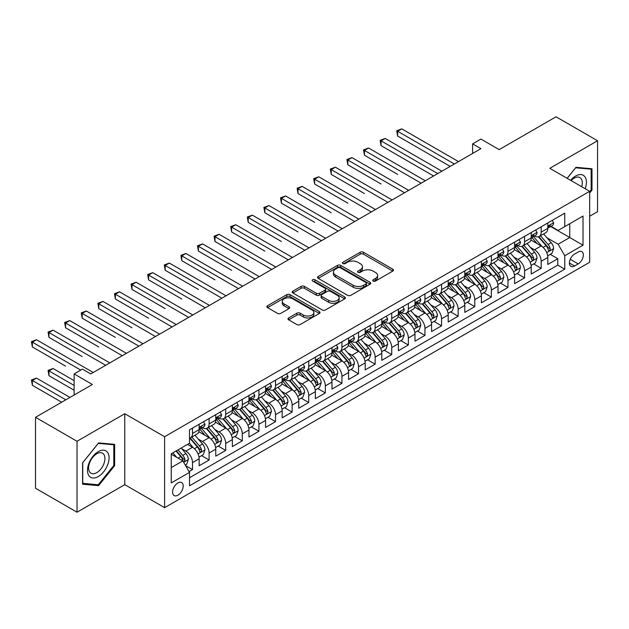 <?xml version="1.0" encoding="UTF-8"?>
<svg xmlns="http://www.w3.org/2000/svg" width="629" height="629" viewBox="0 0 629 629"><rect width="100%" height="100%" fill="white"/><g stroke="black" fill="none" stroke-linecap="round" stroke-linejoin="round"><path stroke-width="0.94" d="M373.201 281.069A1.612 0.928 0 0 0 375.482 281.069L392.795 271.075A2.304 1.329 0 0 0 393.471 270.132A2.304 1.329 0 0 0 392.795 269.196L363.46 252.253A2.304 1.329 0 0 0 360.205 252.253L342.884 262.254A1.612 0.928 0 0 0 342.412 262.914A1.612 0.928 0 0 0 342.884 263.575A1.612 0.928 0 0 0 345.164 263.575L347.405 262.277A7.375 4.261 0 0 1 357.838 262.277L360.283 263.685A7.375 4.261 0 0 1 362.446 266.696A7.375 4.261 0 0 1 360.283 269.707L358.043 271.005A1.612 0.928 0 0 0 357.571 271.665A1.612 0.928 0 0 0 358.043 272.318A1.612 0.928 0 0 0 360.323 272.318L362.563 271.028A7.375 4.261 0 0 1 372.997 271.028L375.442 272.436A7.375 4.261 0 0 1 377.597 275.447A7.375 4.261 0 0 1 375.442 278.458L373.201 279.756A1.612 0.928 0 0 0 372.73 280.416A1.612 0.928 0 0 0 373.201 281.069L373.201 279.756M177.897 495.196A7.517 4.34 120 0 0 182.803 488.576A7.517 4.34 120 0 0 181.647 482.553A7.517 4.34 120 0 0 177.897 482.923A7.517 4.34 120 0 0 172.983 489.551A7.517 4.34 120 0 0 174.139 495.566A7.517 4.34 120 0 0 177.897 495.196M288.656 317.936A2.304 1.329 0 0 0 287.98 318.872A2.304 1.329 0 0 0 288.656 319.815L296.888 324.564A2.304 1.329 0 0 0 300.143 324.564L319.375 313.462A2.304 1.329 0 0 0 320.051 312.527A2.304 1.329 0 0 0 319.375 311.583L290.04 294.647A2.304 1.329 0 0 0 286.785 294.647L267.553 305.749A2.304 1.329 0 0 0 266.877 306.693A2.304 1.329 0 0 0 267.553 307.628L277.491 313.368A2.304 1.329 0 0 0 280.754 313.368L288.978 308.619A2.304 1.329 0 0 0 289.654 307.675A2.304 1.329 0 0 0 288.978 306.74L284.049 303.893A6.164 3.562 0 0 1 282.248 301.37A6.164 3.562 0 0 1 286.053 298.083A6.164 3.562 0 0 1 292.768 298.854L312.086 310.003A6.164 3.562 0 0 1 313.887 312.527A6.164 3.562 0 0 1 310.081 315.813A6.164 3.562 0 0 1 303.367 315.043L300.143 313.179A2.304 1.329 0 0 0 296.888 313.179L288.656 317.936L288.656 319.815M589.664 216.242L597.55 211.69L597.55 140.754L556.044 116.79L499.174 149.623L480.91 139.072L472.607 143.868L480.91 148.664L90.725 373.933L82.423 369.137L74.12 373.933L74.12 395.02M77.029 441.275L77.029 512.21L124.762 484.652L124.762 413.717L77.029 441.275L35.515 417.31L92.384 384.476L74.12 373.933M124.762 413.717L164.609 436.723L589.664 191.318L589.664 262.254L164.609 507.658L164.609 436.723M597.55 140.754L549.817 168.313L589.664 191.318M347.57 295.308A2.304 1.329 0 0 0 350.833 295.308L370.064 284.198A2.304 1.329 0 0 0 370.74 283.262A2.304 1.329 0 0 0 370.064 282.319L340.729 265.383A2.304 1.329 0 0 0 337.466 265.383L318.235 276.485A2.304 1.329 0 0 0 317.559 277.428A2.304 1.329 0 0 0 318.235 278.364L347.57 295.308M313.258 281.422A1.612 0.928 0 0 1 314.893 281.65L314.893 279.732L344.716 296.951A2.304 1.329 0 0 1 345.392 297.894A2.304 1.329 0 0 1 344.716 298.83L325.484 309.932A2.304 1.329 0 0 1 322.229 309.932L292.894 292.996L292.894 291.117A2.304 1.329 0 0 0 292.218 292.06A2.304 1.329 0 0 0 292.894 292.996M292.894 291.117L301.126 286.368A2.304 1.329 0 0 1 304.381 286.368L316.277 293.232A2.304 1.329 0 0 0 319.54 293.232L324.996 290.079A2.304 1.329 0 0 0 325.673 289.143A2.304 1.329 0 0 0 324.996 288.2L312.613 281.045A1.612 0.928 0 0 1 312.141 280.392A1.612 0.928 0 0 1 313.14 279.528A1.612 0.928 0 0 1 314.893 279.732M77.029 512.21L35.515 488.246L35.515 417.31M189.062 471.593L192.505 469.604L185.618 465.625M181.695 448.697L185.862 451.103A9.396 5.425 60 0 1 192.505 462.606L199.149 458.769L199.149 465.767L209.111 460.019L201.555 455.655M198.3 439.105L202.467 441.511A9.396 5.425 60 0 1 209.111 453.022L215.747 449.185L215.747 456.182L225.709 450.427L218.161 446.071M214.906 429.521L219.073 431.926A9.396 5.425 60 0 1 225.709 443.429L232.353 439.6L232.353 446.598L242.314 440.843L234.759 436.479M231.503 419.936L235.671 422.342A9.396 5.425 60 0 1 242.314 433.845L248.958 430.008L248.958 437.006L258.92 431.258L251.364 426.894M248.109 410.352L252.276 412.758A9.396 5.425 60 0 1 258.92 424.261L265.564 420.424L265.564 427.421L275.526 421.674L267.97 417.31M264.715 400.767L268.882 403.173A9.396 5.425 60 0 1 275.526 414.676L282.162 410.839L282.162 417.837L292.123 412.089L284.575 407.726M281.32 391.175L285.487 393.581A9.396 5.425 60 0 1 292.123 405.092L298.767 401.255L298.767 408.252L308.729 402.497L301.173 398.141M297.918 381.591L302.085 383.997A9.396 5.425 60 0 1 308.729 395.499L315.373 391.67L315.373 398.668L325.335 392.913L317.779 388.549M314.524 372.006L318.691 374.412A9.396 5.425 60 0 1 325.335 385.915L331.978 382.078L331.978 389.076L341.94 383.328L334.384 378.965M331.129 362.422L335.296 364.828A9.396 5.425 60 0 1 341.94 376.331L348.576 372.494L348.576 379.491L358.538 373.744L350.99 369.38M347.735 352.838L351.902 355.243A9.396 5.425 60 0 1 358.538 366.746L365.182 362.909L365.182 369.907L375.143 364.16L367.588 359.796M364.333 343.245L368.5 345.651A9.396 5.425 60 0 1 375.143 357.154L381.787 353.325L381.787 360.323L391.749 354.567L384.193 350.211M380.938 333.661L385.105 336.067A9.396 5.425 60 0 1 391.749 347.57L398.393 343.741L398.393 350.738L408.355 344.983L400.799 340.619M397.544 324.077L401.711 326.482A9.396 5.425 60 0 1 408.355 337.985L414.991 334.148L414.991 341.146L424.952 335.399L417.404 331.035M414.141 314.492L418.316 316.898A9.396 5.425 60 0 1 424.952 328.401L431.596 324.564L431.596 331.562L441.558 325.814L434.002 321.45M430.747 304.9L434.914 307.314A9.396 5.425 60 0 1 441.558 318.817L448.202 314.98L448.202 321.977L458.164 316.222L450.608 311.866M447.353 295.316L451.52 297.721A9.396 5.425 60 0 1 458.164 309.224L464.807 305.395L464.807 312.393L474.769 306.637L467.213 302.282M463.958 285.731L468.125 288.137A9.396 5.425 60 0 1 474.769 299.64L481.405 295.811L481.405 302.808L491.367 297.053L483.819 292.689M480.556 276.147L484.731 278.553A9.396 5.425 60 0 1 491.367 290.055L498.011 286.219L498.011 293.216L507.973 287.469L500.417 283.105M497.162 266.562L501.329 268.968A9.396 5.425 60 0 1 507.973 280.471L514.616 276.634L514.616 283.632L524.578 277.884L517.022 273.521M513.767 256.97L517.934 259.384A9.396 5.425 60 0 1 524.578 270.887L531.222 267.05L531.222 274.047L541.184 268.292L541.184 261.294A9.396 5.425 -120 0 0 534.54 249.792L530.373 247.386M533.628 263.936L541.184 268.292M199.149 458.769A9.396 5.425 -120 0 0 192.505 447.266L187.521 444.389M215.747 449.185A9.396 5.425 -120 0 0 209.111 437.682L198.843 431.753M232.353 439.6A9.396 5.425 -120 0 0 225.709 428.097L215.44 422.169M248.958 430.008A9.396 5.425 -120 0 0 242.314 418.505L232.046 412.577M265.564 420.424A9.396 5.425 -120 0 0 258.92 408.921L248.652 402.992M282.162 410.839A9.396 5.425 -120 0 0 275.526 399.336L265.257 393.408M298.767 401.255A9.396 5.425 -120 0 0 292.123 389.752L281.855 383.824M315.373 391.67A9.396 5.425 -120 0 0 308.729 380.168L298.461 374.239M331.978 382.078A9.396 5.425 -120 0 0 325.335 370.575L315.066 364.647M348.576 372.494A9.396 5.425 -120 0 0 341.94 360.991L331.672 355.063M365.182 362.909A9.396 5.425 -120 0 0 358.538 351.407L348.269 345.478M381.787 353.325A9.396 5.425 -120 0 0 375.143 341.822L364.875 335.894M398.393 343.741A9.396 5.425 -120 0 0 391.749 332.238L381.481 326.309M414.991 334.148A9.396 5.425 -120 0 0 408.355 322.646L398.086 316.717M431.596 324.564A9.396 5.425 -120 0 0 424.952 313.061L414.684 307.133M448.202 314.98A9.396 5.425 -120 0 0 441.558 303.477L431.29 297.548M464.807 305.395A9.396 5.425 -120 0 0 458.164 293.892L447.895 287.964M481.405 295.811A9.396 5.425 -120 0 0 474.769 284.308L464.501 278.38M498.011 286.219A9.396 5.425 -120 0 0 491.367 274.716L481.099 268.787M514.616 276.634A9.396 5.425 -120 0 0 507.973 265.131L497.704 259.203M531.222 267.05A9.396 5.425 -120 0 0 524.578 255.547L514.31 249.619M578.208 252.001L574.552 254.108A7.281 4.206 120 0 0 569.795 260.524A7.281 4.206 120 0 0 570.912 266.358A7.281 4.206 120 0 0 574.552 265.996L578.208 263.889A7.281 4.206 120 0 0 582.965 257.473A7.281 4.206 120 0 0 581.849 251.639A7.281 4.206 120 0 0 578.208 252.001M171.253 467.591L182.874 460.876L189.518 472.379L189.518 485.8L564.756 269.157L564.756 255.736L558.12 244.233L546.971 237.801M189.518 472.379L171.253 482.923L171.253 453.784L189.518 443.241L189.518 429.819L564.756 213.176L564.756 226.597L583.02 216.054L583.02 245.192L564.756 255.736M202.381 427.657L202.467 427.712A9.396 5.425 60 0 0 207.161 428.176L213.805 424.339A9.396 5.425 -120 0 0 215.747 420.038L215.747 414.676M218.986 418.073L219.073 418.128A9.396 5.425 60 0 0 223.767 418.592L230.411 414.755A9.396 5.425 -120 0 0 232.353 410.454L232.353 405.084M235.584 408.488L235.671 408.536A9.396 5.425 60 0 0 240.372 409.007L247.008 405.17A9.396 5.425 -120 0 0 248.958 400.87L248.958 395.499M252.19 398.904L252.276 398.951A9.396 5.425 60 0 0 256.978 399.415L263.614 395.586A9.396 5.425 -120 0 0 265.564 391.285L265.564 385.915M268.795 389.32L268.882 389.367A9.396 5.425 60 0 0 273.576 389.831L280.219 385.994A9.396 5.425 -120 0 0 282.162 381.701L282.162 376.331M285.401 379.727L285.487 379.782A9.396 5.425 60 0 0 290.181 380.246L296.825 376.409A9.396 5.425 -120 0 0 298.767 372.109L298.767 366.746M301.999 370.143L302.085 370.198A9.396 5.425 60 0 0 306.787 370.662L313.423 366.825A9.396 5.425 -120 0 0 315.373 362.524L315.373 357.154M318.604 360.559L318.691 360.606A9.396 5.425 60 0 0 323.392 361.077L330.028 357.241A9.396 5.425 -120 0 0 331.978 352.94L331.978 347.57M335.21 350.974L335.296 351.021A9.396 5.425 60 0 0 339.99 351.485L346.634 347.656A9.396 5.425 -120 0 0 348.576 343.355L348.576 337.985M351.815 341.39L351.902 341.437A9.396 5.425 60 0 0 356.596 341.901L363.24 338.064A9.396 5.425 -120 0 0 365.182 333.771L365.182 328.401M368.413 331.798L368.5 331.853A9.396 5.425 60 0 0 373.201 332.316L379.837 328.48A9.396 5.425 -120 0 0 381.787 324.179L381.787 318.817M385.019 322.213L385.105 322.268A9.396 5.425 60 0 0 389.799 322.732L396.443 318.895A9.396 5.425 -120 0 0 398.393 314.594L398.393 309.224M401.624 312.629L401.711 312.676A9.396 5.425 60 0 0 406.405 313.148L413.049 309.311A9.396 5.425 -120 0 0 414.991 305.01L414.991 299.64M418.23 303.044L418.316 303.092A9.396 5.425 60 0 0 423.01 303.555L429.654 299.726A9.396 5.425 -120 0 0 431.596 295.426L431.596 290.055M434.828 293.46L434.914 293.507A9.396 5.425 60 0 0 439.616 293.971L446.252 290.134A9.396 5.425 -120 0 0 448.202 285.841L448.202 280.471M451.433 283.868L451.52 283.923A9.396 5.425 60 0 0 456.214 284.387L462.858 280.55A9.396 5.425 -120 0 0 464.807 276.249L464.807 270.887M468.039 274.283L468.125 274.338A9.396 5.425 60 0 0 472.819 274.802L479.463 270.965A9.396 5.425 -120 0 0 481.405 266.665L481.405 261.294M484.644 264.699L484.731 264.746A9.396 5.425 60 0 0 489.425 265.21L496.069 261.381A9.396 5.425 -120 0 0 498.011 257.08L498.011 251.71M501.242 255.115L501.329 255.162A9.396 5.425 60 0 0 506.031 255.626L512.666 251.797A9.396 5.425 -120 0 0 514.616 247.496L514.616 242.126M517.848 245.53L517.934 245.577A9.396 5.425 60 0 0 522.628 246.041L529.272 242.204A9.396 5.425 -120 0 0 531.222 237.911L531.222 232.541M189.518 477.749L557.781 265.131L557.781 258.708L547.82 264.463L547.82 257.465A9.396 5.425 -120 0 0 541.184 245.963L530.915 240.034M534.453 235.938L534.54 235.993A9.396 5.425 -120 0 0 539.234 236.457A9.396 5.425 -120 0 0 541.184 232.156L541.184 226.786M539.234 236.457L545.878 232.62A9.396 5.425 -120 0 0 547.82 228.319L547.82 222.957M192.505 428.097L192.505 433.46A9.396 5.425 60 0 1 190.563 437.76A9.396 5.425 60 0 1 189.518 438.138M190.563 437.76L197.199 433.924A9.396 5.425 -120 0 0 199.149 429.631L199.149 424.261M209.111 418.505L209.111 423.875A9.396 5.425 60 0 1 207.161 428.176M225.709 408.921L225.709 414.291A9.396 5.425 60 0 1 223.767 418.592M242.314 399.336L242.314 404.706A9.396 5.425 60 0 1 240.372 409.007M258.92 389.752L258.92 395.114A9.396 5.425 60 0 1 256.978 399.415M275.526 380.168L275.526 385.53A9.396 5.425 60 0 1 273.576 389.831M292.123 370.575L292.123 375.945A9.396 5.425 60 0 1 290.181 380.246M308.729 360.991L308.729 366.361A9.396 5.425 60 0 1 306.787 370.662M325.335 351.407L325.335 356.777A9.396 5.425 60 0 1 323.392 361.077M341.94 341.822L341.94 347.184A9.396 5.425 60 0 1 339.99 351.485M358.538 332.23L358.538 337.6A9.396 5.425 60 0 1 356.596 341.901M375.143 322.646L375.143 328.016A9.396 5.425 60 0 1 373.201 332.316M391.749 313.061L391.749 318.431A9.396 5.425 60 0 1 389.799 322.732M408.355 303.477L408.355 308.847A9.396 5.425 60 0 1 406.405 313.148M424.952 293.892L424.952 299.255A9.396 5.425 60 0 1 423.01 303.555M441.558 284.3L441.558 289.67A9.396 5.425 60 0 1 439.616 293.971M458.164 274.716L458.164 280.086A9.396 5.425 60 0 1 456.214 284.387M474.769 265.131L474.769 270.501A9.396 5.425 60 0 1 472.819 274.802M491.367 255.547L491.367 260.917A9.396 5.425 60 0 1 489.425 265.21M507.973 245.963L507.973 251.325A9.396 5.425 60 0 1 506.031 255.626M524.578 236.37L524.578 241.74A9.396 5.425 60 0 1 522.628 246.041M524.578 270.887L524.578 277.884M507.973 280.471L507.973 287.469M491.367 290.055L491.367 297.053M474.769 299.64L474.769 306.637M458.164 309.224L458.164 316.222M441.558 318.817L441.558 325.814M424.952 328.401L424.952 335.399M408.355 337.985L408.355 344.983M391.749 347.57L391.749 354.567M375.143 357.154L375.143 364.16M358.538 366.746L358.538 373.744M341.94 376.331L341.94 383.328M325.335 385.915L325.335 392.913M308.729 395.499L308.729 402.497M292.123 405.092L292.123 412.089M275.526 414.676L275.526 421.674M258.92 424.261L258.92 431.258M242.314 433.845L242.314 440.843M225.709 443.429L225.709 450.427M209.111 453.022L209.111 460.019M192.505 462.606L192.505 469.604M182.874 460.876L171.253 454.169M558.12 244.233L569.74 237.526L569.74 223.72L583.02 216.054M550.721 226.55L583.02 245.192M551.059 226.354L558.12 230.434L564.756 226.597M124.762 484.652L164.609 507.658M472.607 143.868L472.607 153.452M550.233 254.352L557.781 258.708M557.781 265.131L564.756 269.157M589.664 193.009L591.991 190.115L591.991 168.753L575.967 167.322L567.13 178.314M82.588 484.212L98.611 485.643L114.635 465.712L114.635 444.349L98.611 442.918L82.588 462.85L82.588 484.212M591.158 189.636L591.991 190.115M113.802 465.232L114.635 465.712M96.921 484.668L98.611 485.643M373.846 281.297L375.442 280.377A7.375 4.261 0 0 0 377.597 277.365L377.597 275.447M362.446 266.696L362.446 268.614A7.375 4.261 0 0 1 360.283 271.626L358.687 272.546M392.763 271.091L363.46 254.171A2.304 1.329 0 0 0 360.205 254.171L343.528 263.795M370.033 284.222L340.729 267.301A2.304 1.329 0 0 0 337.466 267.301L318.266 278.388M365.984 283.915A1.612 0.928 0 0 0 366.463 283.262A1.612 0.928 0 0 0 365.984 282.602L340.234 267.734A1.612 0.928 0 0 0 337.954 267.734L335.595 269.102A7.375 4.261 0 0 0 333.433 272.113A7.375 4.261 0 0 0 335.595 275.125L353.191 285.283A7.375 4.261 0 0 0 363.625 285.283L365.984 283.915L365.984 285.833A1.612 0.928 0 0 0 366.463 285.181L366.463 283.262M333.433 272.113L333.433 274.024A7.375 4.261 0 0 0 335.595 277.035L335.595 275.125M365.984 285.833L363.625 287.201A7.375 4.261 0 0 1 353.191 287.201L335.595 277.035M292.925 293.02L301.126 288.279L301.126 286.368M325.673 289.143L325.673 291.054A2.304 1.329 0 0 1 324.996 291.998L319.54 295.15A2.304 1.329 0 0 1 316.277 295.15L304.381 288.279A2.304 1.329 0 0 0 301.126 288.279M314.893 281.65L344.692 298.854M328.629 300.363A6.164 3.562 0 0 0 335.343 301.134A6.164 3.562 0 0 0 339.149 297.847A6.164 3.562 0 0 0 337.341 295.323L330.539 291.4A2.304 1.329 0 0 0 327.284 291.4L321.82 294.553A2.304 1.329 0 0 0 321.144 295.488A2.304 1.329 0 0 0 321.82 296.432L328.629 300.363L328.629 302.282A6.164 3.562 0 0 0 335.343 303.052A6.164 3.562 0 0 0 339.149 299.758L339.149 297.847M321.144 295.488L321.144 297.407A2.304 1.329 0 0 0 321.82 298.35L321.82 296.432M328.629 302.282L321.82 298.35M313.887 312.527L313.887 314.437A6.164 3.562 0 0 1 310.081 317.731A6.164 3.562 0 0 1 303.367 316.953L300.143 315.098A2.304 1.329 0 0 0 296.888 315.098L288.687 319.831M282.248 301.37L282.248 303.288A6.164 3.562 0 0 0 284.049 305.804L284.049 303.893M288.947 308.635L284.049 305.804M319.343 313.478L290.04 296.566A2.304 1.329 0 0 0 286.785 296.566L267.584 307.644M547.686 255.822L551.971 253.338L553.63 248.549A6.219 3.593 -120 0 0 551.208 242.708L543.621 233.925M542.104 246.568L533.431 236.528M537.166 243.643L532.134 237.817A14.907 8.609 -120 0 0 531.678 237.298M397.646 174.398L364.435 155.229L364.435 150.433L368.586 148.035L425.29 180.775M538.393 236.795L546.066 245.68A6.219 3.593 60 0 1 548.284 249.965L548.732 250.704L549.573 250.586L550.273 248.817A6.219 3.593 -120 0 0 548.056 244.524L540.468 235.741M538.841 236.646L547.088 246.191A3.169 1.832 60 0 1 547.883 247.433L550.273 248.817M552.223 220.409L553.63 222.855A6.219 3.593 60 0 1 552.348 225.607L549.188 227.431A6.219 3.593 -120 0 0 550.273 226L550.139 225.449M454.342 163.996L397.646 131.264L401.797 128.866L458.494 161.606M548.032 227.722L548.056 227.722A6.219 3.593 -120 0 0 549.188 227.431M549.471 225.536L550.273 226C549.88 225.064 549.219 225.441 548.284 227.148A6.219 3.593 60 0 1 547.82 228.036M450.191 166.394L397.646 136.053L397.646 131.264L396.726 130.738L401.797 128.866M397.646 136.053L396.726 130.738M585.198 188.739A15.261 8.814 120 0 0 575.629 176.034A15.261 8.814 120 0 0 570.637 180.334M581.707 186.727A11.558 6.675 120 0 0 579.899 177.614A11.558 6.675 120 0 0 574.12 178.18A11.558 6.675 120 0 0 571.093 180.602M567.161 178.329L575.629 167.794L591.158 169.177L591.158 189.879L589.664 191.735M590.128 168.588L591.158 169.177M107.63 464.925A15.261 8.814 120 0 0 103.675 450.183A15.261 8.814 120 0 0 88.933 463.259A15.261 8.814 120 0 0 92.88 478.001A15.261 8.814 120 0 0 107.63 464.925M103.84 463.848A11.558 6.675 120 0 0 102.543 453.21A11.558 6.675 120 0 0 89.688 462.582A11.558 6.675 120 0 0 90.985 473.22A11.558 6.675 120 0 0 103.84 463.848M82.753 483.402L82.753 462.7L98.281 443.39L113.802 444.774L113.802 465.476L98.281 484.786L82.588 483.308M112.772 444.184L113.802 444.774M531.08 265.407L535.373 262.93L537.032 258.134A6.219 3.593 -120 0 0 534.603 252.292L527.023 243.509M525.498 256.152L516.826 246.112M520.568 253.228L515.536 247.401A14.907 8.609 -120 0 0 515.072 246.882M381.04 183.99L347.829 164.814L347.829 160.018L351.981 157.627L408.685 190.359M521.787 246.379L529.461 255.264A6.219 3.593 60 0 1 531.678 259.549L532.134 260.288L532.967 260.17L533.667 258.401A6.219 3.593 -120 0 0 531.45 254.116L523.863 245.334M522.235 246.238L530.483 255.783A3.169 1.832 60 0 1 531.277 257.017L533.667 258.401M514.475 274.991L518.768 272.514L520.427 267.718A6.219 3.593 -120 0 0 518.005 261.876L510.418 253.094M508.892 265.737L500.228 255.704M503.963 262.82L498.931 256.994A14.907 8.609 -120 0 0 498.467 256.475M364.435 193.575L331.231 174.398L331.231 169.61L335.383 167.212L392.079 199.943M505.181 255.964L512.855 264.848A6.219 3.593 60 0 1 515.072 269.133L515.528 269.872L516.37 269.755L517.069 267.985A6.219 3.593 -120 0 0 514.844 263.7L507.265 254.918M505.63 255.822L513.877 265.367A3.169 1.832 60 0 1 514.679 266.61L517.069 267.985M497.869 284.575L502.162 282.099L503.821 277.303A6.219 3.593 -120 0 0 501.399 271.461L493.812 262.678M492.295 275.329L483.622 265.289M487.357 272.404L482.325 266.578A14.907 8.609 -120 0 0 481.861 266.059M347.829 203.159L314.626 183.982L314.626 179.194L318.777 176.796L375.474 209.536M488.576 265.548L496.25 274.433A6.219 3.593 60 0 1 498.467 278.726L498.923 279.457L499.764 279.339L500.464 277.57A6.219 3.593 -120 0 0 498.247 273.285L490.659 264.502M489.032 265.407L497.272 274.952A3.169 1.832 60 0 1 498.074 276.194L500.464 277.57M481.271 294.16L485.557 291.683L487.216 286.895A6.219 3.593 -120 0 0 484.794 281.053L477.207 272.263M475.689 284.913L467.017 274.873M470.751 281.989L465.719 276.162A14.907 8.609 -120 0 0 465.263 275.644M331.231 212.744L298.02 193.575L298.02 188.779L302.172 186.381L358.876 219.12M471.978 275.14L479.652 284.025A6.219 3.593 60 0 1 481.869 288.31L482.317 289.049L483.158 288.923L483.858 287.154A6.219 3.593 -120 0 0 481.641 282.869L474.054 274.087M472.426 274.991L480.674 284.536A3.169 1.832 60 0 1 481.468 285.778L483.858 287.154M535.617 230.002L537.032 232.447A6.219 3.593 60 0 1 535.743 235.199L532.59 237.015A6.219 3.593 -120 0 0 533.667 235.584L533.541 235.034M437.737 173.588L381.04 140.849L385.192 138.451L441.888 171.19M531.426 237.306L531.45 237.306A6.219 3.593 -120 0 0 532.59 237.015M532.865 235.12L533.667 235.584C533.282 234.648 532.614 235.034 531.678 236.732A6.219 3.593 60 0 1 531.222 237.62M433.585 175.978L381.04 145.645L381.04 140.849L380.128 140.322L385.192 138.451M381.04 145.645L380.128 140.322M519.011 239.586L520.427 242.031A6.219 3.593 60 0 1 519.137 244.783L515.984 246.607A6.219 3.593 -120 0 0 517.069 245.168L516.936 244.618M421.139 183.173L363.523 149.906L368.586 148.035M514.821 246.898L514.844 246.898A6.219 3.593 -120 0 0 515.984 246.607M516.26 244.705L517.069 245.168C516.676 244.233 516.008 244.618 515.072 246.324A6.219 3.593 60 0 1 514.616 247.205M364.435 155.229L363.523 149.906M502.414 249.17L503.821 251.616A6.219 3.593 60 0 1 502.532 254.368L499.379 256.192A6.219 3.593 -120 0 0 500.464 254.753L500.33 254.202M404.533 192.757L346.917 159.491L351.981 157.627M498.223 256.483L498.247 256.483A6.219 3.593 -120 0 0 499.379 256.192M499.662 254.289L500.464 254.753C500.071 253.817 499.41 254.202 498.467 255.909A6.219 3.593 60 0 1 498.011 256.789M347.829 164.814L346.917 159.491M485.808 258.755L487.216 261.2A6.219 3.593 60 0 1 485.934 263.952L482.773 265.776A6.219 3.593 -120 0 0 483.858 264.345L483.725 263.787M387.928 202.341L330.311 169.083L335.383 167.212M481.617 266.067L481.641 266.067A6.219 3.593 -120 0 0 482.773 265.776M483.056 263.881L483.858 264.345C483.465 263.402 482.805 263.787 481.869 265.493A6.219 3.593 60 0 1 481.405 266.382M331.231 174.398L330.311 169.083M464.666 303.752L468.959 301.275L470.618 296.479A6.219 3.593 -120 0 0 468.188 290.637L460.609 281.855M459.084 294.498L450.411 284.457M454.154 291.573L449.122 285.747A14.907 8.609 -120 0 0 448.658 285.228M314.626 222.328L281.415 203.159L281.415 198.363L285.566 195.965L342.27 228.704M455.372 284.725L463.046 293.609A6.219 3.593 60 0 1 465.263 297.894L465.719 298.633L466.553 298.516L467.253 296.746A6.219 3.593 -120 0 0 465.035 292.454L457.448 283.671M455.821 284.575L464.068 294.12A3.169 1.832 60 0 1 464.862 295.363L467.253 296.746M469.203 268.339L470.618 270.784A6.219 3.593 60 0 1 469.328 273.544L466.175 275.36A6.219 3.593 -120 0 0 467.253 273.929L467.127 273.379M371.322 211.926L313.714 178.667L318.777 176.796M465.012 275.651L465.035 275.651A6.219 3.593 -120 0 0 466.175 275.36M466.451 273.466L467.253 273.929C466.867 272.994 466.199 273.371 465.263 275.077A6.219 3.593 60 0 1 464.807 275.966M314.626 183.982L313.714 178.667M448.06 313.336L452.353 310.86L454.012 306.064A6.219 3.593 -120 0 0 451.591 300.222L444.003 291.439M442.478 304.082L433.813 294.042M437.548 301.157L432.516 295.331A14.907 8.609 -120 0 0 432.052 294.812M298.02 231.92L264.817 212.744L264.817 207.947L268.968 205.557L325.665 238.289M438.767 294.309L446.441 303.194A6.219 3.593 60 0 1 448.658 307.479L449.114 308.218L449.955 308.1L450.655 306.331A6.219 3.593 -120 0 0 448.43 302.046L440.85 293.263M439.223 294.168L447.463 303.713A3.169 1.832 60 0 1 448.265 304.947L450.655 306.331M452.597 277.932L454.012 280.377A6.219 3.593 60 0 1 452.723 283.129L449.57 284.945A6.219 3.593 -120 0 0 450.655 283.514L450.521 282.964M354.725 221.518L297.108 188.252L302.172 186.381M448.406 285.236L448.43 285.236A6.219 3.593 -120 0 0 449.57 284.945M449.845 283.05L450.655 283.514C450.262 282.578 449.593 282.964 448.658 284.662A6.219 3.593 60 0 1 448.202 285.55M298.02 193.575L297.108 188.252M431.455 322.921L435.748 320.444L437.407 315.648A6.219 3.593 -120 0 0 434.985 309.806L427.398 301.024M425.88 313.667L417.208 303.634M420.943 310.75L415.911 304.923A14.907 8.609 -120 0 0 415.447 304.405M281.415 241.505L248.211 222.328L248.211 217.54L252.363 215.142L309.059 247.873M422.161 303.893L429.835 312.778A6.219 3.593 60 0 1 432.052 317.063L432.508 317.802L433.35 317.684L434.049 315.915A6.219 3.593 -120 0 0 431.832 311.63L424.245 302.848M422.617 303.752L430.857 313.297A3.169 1.832 60 0 1 431.659 314.539L434.049 315.915M435.999 287.516L437.407 289.961A6.219 3.593 60 0 1 436.117 292.713L432.964 294.537A6.219 3.593 -120 0 0 434.049 293.098L433.916 292.548M338.119 231.102L280.503 197.836L285.566 195.965M431.809 294.828L431.832 294.828A6.219 3.593 -120 0 0 432.964 294.537M433.247 292.634L434.049 293.098C433.656 292.163 432.996 292.548 432.052 294.254A6.219 3.593 60 0 1 431.596 295.135M281.415 203.159L280.503 197.836M414.857 332.505L419.142 330.028L420.801 325.232A6.219 3.593 -120 0 0 418.379 319.39L410.792 310.608M409.275 323.259L400.602 313.218M404.337 320.334L399.305 314.508A14.907 8.609 -120 0 0 398.849 313.989M264.817 251.089L231.606 231.92L231.606 227.124L235.757 224.726L292.461 257.465M405.563 313.478L413.237 322.363A6.219 3.593 60 0 1 415.454 326.655L415.903 327.387L416.744 327.269L417.444 325.5A6.219 3.593 -120 0 0 415.226 321.215L407.639 312.432M406.012 313.336L414.259 322.881A3.169 1.832 60 0 1 415.054 324.124L417.444 325.5M419.394 297.1L420.801 299.546A6.219 3.593 60 0 1 419.519 302.297L416.359 304.122A6.219 3.593 -120 0 0 417.444 302.683L417.31 302.132M321.513 240.687L263.897 207.421L268.968 205.557M415.203 304.412L415.226 304.412A6.219 3.593 -120 0 0 416.359 304.122M416.642 302.219L417.444 302.683C417.051 301.747 416.39 302.132 415.454 303.838A6.219 3.593 60 0 1 414.991 304.719M264.817 212.744L263.897 207.421M398.251 342.09L402.544 339.613L404.203 334.825A6.219 3.593 -120 0 0 401.774 328.983L394.194 320.192M392.669 332.843L384.005 322.803M387.739 329.918L382.707 324.092A14.907 8.609 -120 0 0 382.243 323.573M248.211 260.673L215 241.505L215 236.708L219.151 234.31L275.856 267.05M388.958 323.07L396.632 331.955A6.219 3.593 60 0 1 398.849 336.24L399.305 336.979L400.138 336.853L400.838 335.084A6.219 3.593 -120 0 0 398.621 330.799L391.034 322.017M389.406 322.921L397.654 332.466A3.169 1.832 60 0 1 398.456 333.708L400.838 335.084M402.788 306.685L404.203 309.13A6.219 3.593 60 0 1 402.914 311.882L399.761 313.706A6.219 3.593 -120 0 0 400.838 312.275L400.712 311.717M304.908 250.271L247.299 217.013L252.363 215.142M398.597 313.997L398.621 313.997A6.219 3.593 -120 0 0 399.761 313.706M400.036 311.811L400.838 312.275C400.453 311.331 399.785 311.717 398.849 313.423A6.219 3.593 60 0 1 398.393 314.311M248.211 222.328L247.299 217.013M381.646 351.682L385.939 349.205L387.598 344.409A6.219 3.593 -120 0 0 385.176 338.567L377.589 329.785M376.071 342.428L367.399 332.387M371.134 339.503L366.102 333.677A14.907 8.609 -120 0 0 365.638 333.158M231.606 270.258L198.402 251.089L198.402 246.293L202.554 243.903L259.25 276.634M372.352 332.655L380.026 341.539A6.219 3.593 60 0 1 382.243 345.824L382.699 346.563L383.541 346.445L384.24 344.676A6.219 3.593 -120 0 0 382.015 340.383L374.436 331.601M372.808 332.505L381.048 342.05A3.169 1.832 60 0 1 381.85 343.292L384.24 344.676M386.182 316.277L387.598 318.714A6.219 3.593 60 0 1 386.308 321.474L383.155 323.29A6.219 3.593 -120 0 0 384.24 321.859L384.107 321.309M288.31 259.856L230.694 226.597L235.757 224.726M381.992 323.581L382.015 323.581A6.219 3.593 -120 0 0 383.155 323.29M383.431 321.395L384.24 321.859C383.847 320.924 383.179 321.301 382.243 323.007A6.219 3.593 60 0 1 381.787 323.896M231.606 231.92L230.694 226.597M365.04 361.266L369.333 358.789L370.992 353.993A6.219 3.593 -120 0 0 368.57 348.151L360.983 339.369M359.466 352.012L350.793 341.972M354.528 349.087L349.496 343.261A14.907 8.609 -120 0 0 349.032 342.742M215 279.85L181.797 260.673L181.797 255.885L185.948 253.487L242.645 286.219M355.747 342.239L363.42 351.124A6.219 3.593 60 0 1 365.638 355.409L366.094 356.148L366.935 356.03L367.635 354.261A6.219 3.593 -120 0 0 365.418 349.976L357.83 341.193M356.203 342.097L364.443 351.642A3.169 1.832 60 0 1 365.245 352.877L367.635 354.261M369.585 325.861L370.992 328.307A6.219 3.593 60 0 1 369.703 331.058L366.55 332.875A6.219 3.593 -120 0 0 367.635 331.444L367.501 330.893M271.704 269.448L214.088 236.182L219.151 234.31M365.394 333.166L365.418 333.166A6.219 3.593 -120 0 0 366.55 332.875M366.833 330.98L367.635 331.444C367.242 330.508 366.581 330.893 365.638 332.592A6.219 3.593 60 0 1 365.182 333.48M215 241.505L214.088 236.182M348.442 370.851L352.727 368.374L354.386 363.578A6.219 3.593 -120 0 0 351.965 357.736L344.377 348.953M342.86 361.596L334.188 351.564M337.922 358.679L332.89 352.853A14.907 8.609 -120 0 0 332.434 352.334M198.402 289.434L165.191 270.258L165.191 265.469L169.343 263.071L226.047 295.803M339.149 351.823L346.823 360.708A6.219 3.593 60 0 1 349.04 364.993L349.488 365.732L350.329 365.614L351.029 363.845A6.219 3.593 -120 0 0 348.812 359.56L341.225 350.778M339.597 351.682L347.845 361.227A3.169 1.832 60 0 1 348.639 362.469L351.029 363.845M352.979 335.446L354.386 337.891A6.219 3.593 60 0 1 353.105 340.643L349.944 342.467A6.219 3.593 -120 0 0 351.029 341.028L350.896 340.478M255.099 279.032L197.482 245.766L202.554 243.903M348.788 342.758L348.812 342.758A6.219 3.593 -120 0 0 349.944 342.467M350.227 340.564L351.029 341.028C350.636 340.092 349.976 340.478 349.04 342.184A6.219 3.593 60 0 1 348.576 343.064M198.402 251.089L197.482 245.766M331.837 380.435L336.13 377.958L337.789 373.17A6.219 3.593 -120 0 0 335.359 367.32L327.78 358.538M326.254 371.189L317.59 361.148M321.325 368.264L316.293 362.438A14.907 8.609 -120 0 0 315.829 361.919M181.797 299.019L148.586 279.85L148.586 275.054L152.737 272.656L209.441 305.395M322.543 361.408L330.217 370.292A6.219 3.593 60 0 1 332.434 374.585L332.89 375.316L333.724 375.198L334.424 373.429A6.219 3.593 -120 0 0 332.206 369.144L324.619 360.362M322.992 361.266L331.239 370.811A3.169 1.832 60 0 1 332.041 372.053L334.424 373.429M336.373 345.03L337.789 347.475A6.219 3.593 60 0 1 336.499 350.227L333.346 352.051A6.219 3.593 -120 0 0 334.424 350.62L334.298 350.062M238.493 288.617L180.885 255.35L185.948 253.487M332.183 352.342L332.206 352.342A6.219 3.593 -120 0 0 333.346 352.051M333.622 350.156L334.424 350.62C334.038 349.677 333.37 350.062 332.434 351.768A6.219 3.593 60 0 1 331.978 352.649M181.797 260.673L180.885 255.35M315.231 390.019L319.524 387.543L321.183 382.754A6.219 3.593 -120 0 0 318.761 376.913L311.174 368.13M309.657 380.773L300.984 370.733M304.719 377.848L299.687 372.022A14.907 8.609 -120 0 0 299.223 371.503M165.191 308.603L131.988 289.434L131.988 284.638L136.139 282.24L192.836 314.98M305.938 371L313.612 379.885A6.219 3.593 60 0 1 315.829 384.17L316.285 384.909L317.126 384.791L317.826 383.014A6.219 3.593 -120 0 0 315.601 378.729L308.021 369.946M306.394 370.851L314.634 380.396A3.169 1.832 60 0 1 315.436 381.638L317.826 383.014M319.768 354.614L321.183 357.06A6.219 3.593 60 0 1 319.894 359.812L316.741 361.636A6.219 3.593 -120 0 0 317.826 360.205L317.692 359.654M221.895 298.201L164.279 264.943L169.343 263.071M315.577 361.927L315.601 361.927A6.219 3.593 -120 0 0 316.741 361.636M317.016 359.741L317.826 360.205C317.433 359.261 316.764 359.646 315.829 361.353A6.219 3.593 60 0 1 315.373 362.241M165.191 270.258L164.279 264.943M298.626 399.612L302.919 397.135L304.578 392.339A6.219 3.593 -120 0 0 302.156 386.497L294.569 377.714M293.051 390.357L284.379 380.317M288.113 387.433L283.081 381.606A14.907 8.609 -120 0 0 282.618 381.088M148.586 318.188L115.382 299.019L115.382 294.223L119.534 291.832L176.23 324.564M289.332 380.584L297.006 389.469A6.219 3.593 60 0 1 299.223 393.754L299.679 394.493L300.52 394.375L301.22 392.606A6.219 3.593 -120 0 0 299.003 388.313L291.416 379.531M289.788 380.435L298.028 389.988A3.169 1.832 60 0 1 298.83 391.222L301.22 392.606M303.17 364.207L304.578 366.644A6.219 3.593 60 0 1 303.288 369.404L300.135 371.22A6.219 3.593 -120 0 0 301.22 369.789L301.087 369.239M205.29 307.793L147.673 274.527L152.737 272.656M298.979 371.511L299.003 371.511A6.219 3.593 -120 0 0 300.135 371.22M300.418 369.325L301.22 369.789C300.827 368.853 300.167 369.231 299.223 370.937A6.219 3.593 60 0 1 298.767 371.825M148.586 279.85L147.673 274.527M282.028 409.196L286.313 406.719L287.972 401.923A6.219 3.593 -120 0 0 285.55 396.081L277.963 387.299M276.446 399.942L267.773 389.901M271.508 397.017L266.476 391.191A14.907 8.609 -120 0 0 266.02 390.672M131.988 327.78L98.777 308.603L98.777 303.815L102.928 301.417L159.632 334.148M272.734 390.169L280.408 399.053A6.219 3.593 60 0 1 282.625 403.338L283.074 404.077L283.915 403.96L284.615 402.19A6.219 3.593 -120 0 0 282.397 397.905L274.81 389.123M273.183 390.027L281.43 399.572A3.169 1.832 60 0 1 282.224 400.807L284.615 402.19M286.565 373.791L287.972 376.236A6.219 3.593 60 0 1 286.69 378.988L283.53 380.804A6.219 3.593 -120 0 0 284.615 379.373L284.481 378.823M188.684 317.378L131.068 284.111L136.139 282.24M282.374 381.095L282.397 381.095A6.219 3.593 -120 0 0 283.53 380.804M283.813 378.91L284.615 379.373C284.222 378.438 283.561 378.823 282.625 380.521A6.219 3.593 60 0 1 282.162 381.41M131.988 289.434L131.068 284.111M265.422 418.78L269.715 416.304L271.374 411.508A6.219 3.593 -120 0 0 268.945 405.666L261.365 396.883M259.84 409.526L251.175 399.494M254.91 406.609L249.878 400.783A14.907 8.609 -120 0 0 249.414 400.264M115.382 337.364L82.171 318.188L82.171 313.399L86.322 311.001L143.027 343.741M256.129 399.753L263.803 408.638A6.219 3.593 60 0 1 266.02 412.923L266.476 413.662L267.309 413.544L268.009 411.775A6.219 3.593 -120 0 0 265.792 407.49L258.204 398.707M256.577 399.612L264.825 409.157A3.169 1.832 60 0 1 265.627 410.399L268.009 411.775M269.959 383.376L271.374 385.821A6.219 3.593 60 0 1 270.085 388.573L266.932 390.397A6.219 3.593 -120 0 0 268.009 388.958L267.883 388.408M172.079 326.962L114.47 293.696L119.534 291.832M265.768 390.688L265.792 390.688A6.219 3.593 -120 0 0 266.932 390.397M267.207 388.494L268.009 388.958C267.624 388.022 266.955 388.408 266.02 390.114A6.219 3.593 60 0 1 265.564 390.994M115.382 299.019L114.47 293.696M248.817 428.365L253.11 425.888L254.769 421.1A6.219 3.593 -120 0 0 252.347 415.25L244.76 406.468M243.242 419.118L234.57 409.078M238.305 416.194L233.273 410.367A14.907 8.609 -120 0 0 232.809 409.849M98.777 346.949L65.573 327.78L65.573 322.984L69.725 320.586L126.421 353.325M239.523 409.337L247.197 418.222A6.219 3.593 60 0 1 249.414 422.515L249.87 423.246L250.712 423.128L251.411 421.359A6.219 3.593 -120 0 0 249.186 417.074L241.607 408.292M239.979 409.196L248.219 418.741A3.169 1.832 60 0 1 249.021 419.983L251.411 421.359M253.353 392.96L254.769 395.405A6.219 3.593 60 0 1 253.479 398.157L250.326 399.981A6.219 3.593 -120 0 0 251.411 398.55L251.278 397.992M155.481 336.546L97.865 303.28L102.928 301.417M249.163 400.272L249.186 400.272A6.219 3.593 -120 0 0 250.326 399.981M250.601 398.086L251.411 398.55C251.018 397.607 250.35 397.992 249.414 399.698A6.219 3.593 60 0 1 248.958 400.579M98.777 308.603L97.865 303.28M232.211 437.949L236.504 435.472L238.163 430.684A6.219 3.593 -120 0 0 235.741 424.842L228.154 416.06M226.637 428.703L217.964 418.662M221.699 425.778L216.667 419.952A14.907 8.609 -120 0 0 216.203 419.433M82.171 356.533L48.968 337.364L48.968 332.568L53.119 330.17L109.816 362.909M222.918 418.93L230.591 427.814A6.219 3.593 60 0 1 232.809 432.099L233.265 432.838L234.106 432.721L234.806 430.944A6.219 3.593 -120 0 0 232.588 426.659L225.001 417.876M223.374 418.78L231.614 428.325A3.169 1.832 60 0 1 232.416 429.568L234.806 430.944M236.756 402.544L238.163 404.99A6.219 3.593 60 0 1 236.874 407.741L233.721 409.565A6.219 3.593 -120 0 0 234.806 408.135L234.672 407.584M138.875 346.131L81.259 312.872L86.322 311.001M232.565 409.856L232.588 409.856A6.219 3.593 -120 0 0 233.721 409.565M234.004 407.671L234.806 408.135C234.413 407.199 233.752 407.576 232.809 409.282A6.219 3.593 60 0 1 232.353 410.171M82.171 318.188L81.259 312.872M215.613 447.541L219.898 445.065L221.557 440.269A6.219 3.593 -120 0 0 219.136 434.427L211.548 425.644M210.031 438.287L201.359 428.247M205.101 435.362L200.061 429.536A14.907 8.609 -120 0 0 199.605 429.017M65.573 366.117L32.362 346.949L32.362 342.152L36.513 339.762L93.218 372.494M206.32 428.514L213.994 437.399A6.219 3.593 60 0 1 216.211 441.684L216.659 442.423L217.5 442.305L218.2 440.536A6.219 3.593 -120 0 0 215.983 436.251L208.396 427.461M206.768 428.365L215.016 437.918A3.169 1.832 60 0 1 215.81 439.152L218.2 440.536M220.15 412.137L221.557 414.574A6.219 3.593 60 0 1 220.276 417.334L217.115 419.15A6.219 3.593 -120 0 0 218.2 417.719L218.066 417.169M122.27 355.723L64.653 322.457L69.725 320.586M215.959 419.441L215.983 419.441A6.219 3.593 -120 0 0 217.115 419.15M217.398 417.255L218.2 417.719C217.807 416.783 217.147 417.161 216.211 418.867A6.219 3.593 60 0 1 215.747 419.755M65.573 327.78L64.653 322.457M199.008 457.126L203.301 454.649L204.96 449.853A6.219 3.593 -120 0 0 202.53 444.011L194.951 435.229M193.425 447.872L189.455 443.272M188.496 444.947L187.851 444.2M74.12 380.647L53.119 368.515L48.968 370.913L48.968 375.71L74.12 390.232M189.714 438.099L197.388 446.983A6.219 3.593 60 0 1 199.605 451.268L200.061 452.007L200.903 451.889L201.594 450.12A6.219 3.593 -120 0 0 199.377 445.835L191.79 437.053M190.162 437.957L198.41 447.502A3.169 1.832 60 0 1 199.212 448.736L201.594 450.12M48.968 375.71L48.056 370.387L74.12 385.435M48.056 370.387L53.119 368.515M203.544 421.721L204.96 424.166A6.219 3.593 60 0 1 203.67 426.918L200.517 428.734A6.219 3.593 -120 0 0 201.594 427.303L201.469 426.753M105.664 365.307L48.056 332.041L53.119 330.17M199.354 429.033L199.377 429.033A6.219 3.593 -120 0 0 200.517 428.734M200.793 426.839L201.594 427.303C201.209 426.368 200.541 426.753 199.605 428.451A6.219 3.593 60 0 1 199.149 429.34M48.968 337.364L48.056 332.041M185.28 465.051L186.695 464.233L188.354 459.437A6.219 3.593 -120 0 0 185.932 453.595L181.152 448.068M176.694 457.314L172.849 452.864M171.89 454.539L171.253 453.8M69.968 397.418L36.513 378.1L32.362 380.498L32.362 385.294L61.666 402.214M176.01 451.04L180.782 456.568A6.219 3.593 60 0 1 183 460.853L183.456 461.592L184.297 461.474L184.997 459.705A6.219 3.593 -120 0 0 182.772 455.42L177.999 449.892M176.395 450.82L181.805 457.086A3.169 1.832 60 0 1 182.607 458.329L184.997 459.705M32.362 385.294L31.45 379.971L65.817 399.816M31.45 379.971L36.513 378.1M80.764 370.096L31.45 341.626L36.513 339.762M32.362 346.949L31.45 341.626M185.862 451.103L192.505 447.266M202.467 441.511L209.111 437.682M219.073 431.926L225.709 428.097M235.671 422.342L242.314 418.505M252.276 412.758L258.92 408.921M268.882 403.173L275.526 399.336M285.487 393.581L292.123 389.752M302.085 383.997L308.729 380.168M318.691 374.412L325.335 370.575M335.296 364.828L341.94 360.991M351.902 355.243L358.538 351.407M368.5 345.651L375.143 341.822M385.105 336.067L391.749 332.238M401.711 326.482L408.355 322.646M418.316 316.898L424.952 313.061M434.914 307.314L441.558 303.477M451.52 297.721L458.164 293.892M468.125 288.137L474.769 284.308M484.731 278.553L491.367 274.716M501.329 268.968L507.973 265.131M517.934 259.384L524.578 255.547M534.54 249.792L541.184 245.963M541.184 232.156L547.82 228.319M192.505 433.46L199.149 429.631M209.111 423.875L215.747 420.038M225.709 414.291L232.353 410.454M242.314 404.706L248.958 400.87M258.92 395.114L265.564 391.285M275.526 385.53L282.162 381.701M292.123 375.945L298.767 372.109M308.729 366.361L315.373 362.524M325.335 356.777L331.978 352.94M341.94 347.184L348.576 343.355M358.538 337.6L365.182 333.771M375.143 328.016L381.787 324.179M391.749 318.431L398.393 314.594M408.355 308.847L414.991 305.01M424.952 299.255L431.596 295.426M441.558 289.67L448.202 285.841M458.164 280.086L464.807 276.249M474.769 270.501L481.405 266.665M491.367 260.917L498.011 257.08M507.973 251.325L514.616 247.496M524.578 241.74L531.222 237.911M541.184 261.294L547.82 257.465M570.244 259.29L578.208 263.889M569.41 263.024L574.552 265.996M375.442 280.377L375.442 278.458M358.043 272.318L358.043 271.005M360.283 271.626L360.283 269.707M342.884 263.575L342.884 262.254M360.205 254.171L360.205 252.253M363.46 254.171L363.46 252.253M392.795 271.075L392.795 269.196M318.235 278.364L318.235 276.485M337.466 267.301L337.466 265.383M340.729 267.301L340.729 265.383M370.064 284.198L370.064 282.319M353.191 287.201L353.191 285.283M363.625 287.201L363.625 285.283M304.381 288.279L304.381 286.368M316.277 295.15L316.277 293.232M319.54 295.15L319.54 293.232M324.996 291.998L324.996 290.079M344.716 298.83L344.716 296.951M296.888 315.098L296.888 313.179M300.143 315.098L300.143 313.179M303.367 316.953L303.367 315.043M288.978 308.619L288.978 306.74M267.553 307.628L267.553 305.749M286.785 296.566L286.785 294.647M290.04 296.566L290.04 294.647M319.375 313.462L319.375 311.583M546.735 252.63L553.591 248.667M548.056 244.524L551.208 242.708M543.094 247.394L546.066 245.68M553.591 222.784L547.82 226.118M530.129 262.214L536.985 258.252M531.45 254.116L534.603 252.292M526.489 256.978L529.461 255.264M513.523 271.799L520.387 267.844M514.844 263.7L518.005 261.876M509.891 266.562L512.855 264.848M496.926 281.383L503.782 277.428M498.247 273.285L501.399 271.461M493.285 276.147L496.25 274.433M480.32 290.975L487.176 287.013M481.641 282.869L484.794 281.053M476.68 285.731L479.652 284.025M536.985 232.368L531.222 235.702M520.387 241.961L514.616 245.286M503.782 251.545L498.011 254.879M487.176 261.129L481.405 264.463M463.715 300.56L470.571 296.597M465.035 292.454L468.188 290.637M460.074 295.323L463.046 293.609M470.571 270.714L464.807 274.047M447.109 310.144L453.973 306.181M448.43 302.046L451.591 300.222M443.476 304.908L446.441 303.194M453.973 280.298L448.202 283.632M430.511 319.729L437.367 315.774M431.832 311.63L434.985 309.806M426.871 314.492L429.835 312.778M437.367 289.89L431.596 293.216M413.906 329.313L420.762 325.358M415.226 321.215L418.379 319.39M410.265 324.077L413.237 322.363M420.762 299.475L414.991 302.808M397.3 338.905L404.156 334.942M398.621 330.799L401.774 328.983M393.66 333.661L396.632 331.955M404.156 309.059L398.393 312.393M380.694 348.49L387.558 344.527M382.015 340.383L385.176 338.567M377.062 343.253L380.026 341.539M387.558 318.644L381.787 321.977M364.097 358.074L370.953 354.111M365.418 349.976L368.57 348.151M360.456 352.838L363.42 351.124M370.953 328.228L365.182 331.562M347.491 367.658L354.347 363.704M348.812 359.56L351.965 357.736M343.851 362.422L346.823 360.708M354.347 337.82L348.576 341.146M330.885 377.243L337.742 373.288M332.206 369.144L335.359 367.32M327.245 372.006L330.217 370.292M337.742 347.405L331.978 350.738M314.28 386.835L321.144 382.872M315.601 378.729L318.761 376.913M310.647 381.599L313.612 379.885M321.144 356.989L315.373 360.323M297.682 396.419L304.538 392.457M299.003 388.313L302.156 386.497M294.042 391.183L297.006 389.469M304.538 366.573L298.767 369.907M281.077 406.004L287.933 402.041M282.397 397.905L285.55 396.081M277.436 400.767L280.408 399.053M287.933 376.166L282.162 379.491M264.471 415.588L271.327 411.633M265.792 407.49L268.945 405.666M260.831 410.352L263.803 408.638M271.327 385.75L265.564 389.076M247.865 425.173L254.729 421.218M249.186 417.074L252.347 415.25M244.233 419.936L247.197 418.222M254.729 395.334L248.958 398.668M231.268 434.765L238.124 430.802M232.588 426.659L235.741 424.842M227.627 429.528L230.591 427.814M238.124 404.919L232.353 408.252M214.662 444.349L221.518 440.386M215.983 436.251L219.136 434.427M211.022 439.113L213.994 437.399M221.518 414.503L215.747 417.837M198.056 453.934L204.912 449.971M199.377 445.835L202.53 444.011M194.416 448.697L197.388 446.983M204.912 424.095L199.149 427.421M183.66 462.244L188.315 459.563M182.772 455.42L185.932 453.595M178.093 458.116L180.782 456.568"/></g></svg>
